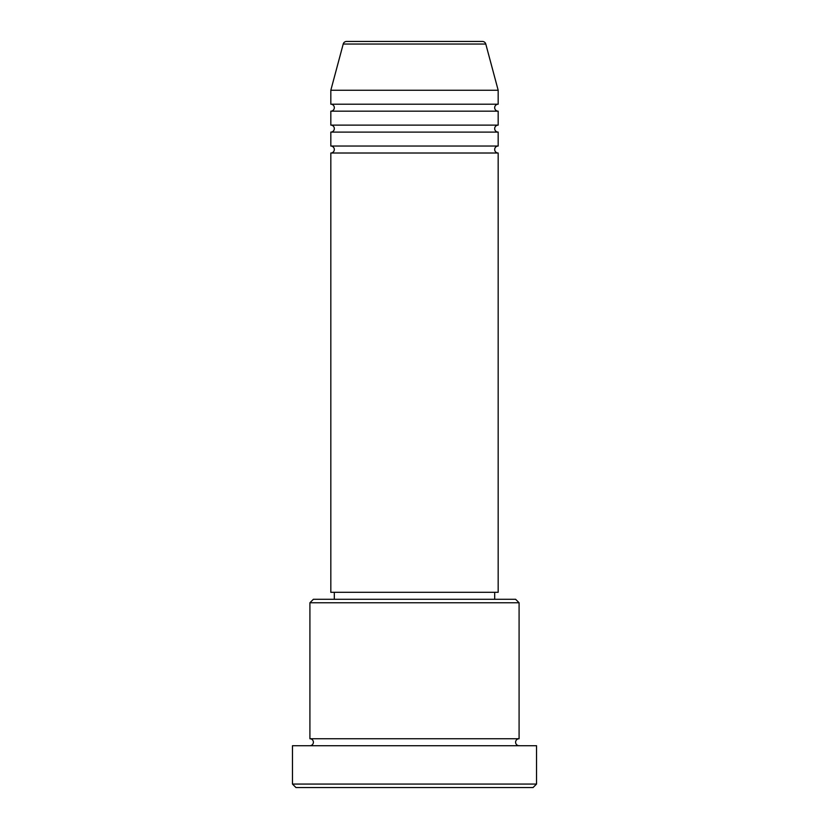 <?xml version="1.0" encoding="UTF-8"?>
<svg xmlns="http://www.w3.org/2000/svg" width="829" height="829" viewBox="0 0 829 829"><rect width="100%" height="100%" fill="white"/><g stroke="black" fill="none" stroke-linecap="round" stroke-linejoin="round"><path stroke-width="1.24" d="M485.784 44.03L343.216 44.03A3.482 3.482 0 0 1 346.584 41.45L482.416 41.45A3.482 3.482 0 0 1 485.784 44.03L498.177 90.257L330.823 90.257L330.823 104.205A3.482 3.482 0 0 1 334.315 107.697A3.482 3.482 0 0 1 330.823 111.179L330.823 125.127A3.482 3.482 0 0 1 334.315 128.609A3.482 3.482 0 0 1 330.823 132.101L330.823 146.039A3.482 3.482 0 0 1 334.315 149.531A3.482 3.482 0 0 1 330.823 153.013L330.823 592.31L498.177 592.31L498.177 153.013L330.823 153.013M498.177 90.257L498.177 104.205A3.482 3.482 0 0 0 494.685 107.697A3.482 3.482 0 0 0 498.177 111.179L498.177 125.127A3.482 3.482 0 0 0 494.685 128.609A3.482 3.482 0 0 0 498.177 132.101L498.177 146.039A3.482 3.482 0 0 0 494.685 149.531A3.482 3.482 0 0 0 498.177 153.013M309.911 602.766L313.393 599.284L515.607 599.284L519.089 602.766L309.911 602.766L309.911 738.743A3.482 3.482 0 0 1 313.393 742.224A3.482 3.482 0 0 1 309.911 745.717M533.037 787.55L295.963 787.55L292.471 784.068L536.529 784.068L533.037 787.55M519.089 602.766L519.089 738.743A3.482 3.482 0 0 0 515.607 742.224A3.482 3.482 0 0 0 519.089 745.717M498.177 132.101L330.823 132.101M498.177 146.039L330.823 146.039M334.315 592.31L334.315 599.284M494.685 592.31L494.685 599.284M519.089 738.743L309.911 738.743M536.529 784.068L536.529 745.717L292.471 745.717L292.471 784.068M343.216 44.03L330.823 90.257M498.177 104.205L330.823 104.205M498.177 111.179L330.823 111.179M498.177 125.127L330.823 125.127"/></g></svg>
